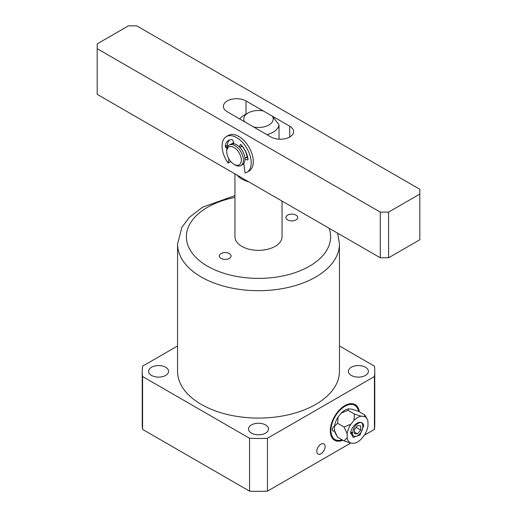 <?xml version="1.0" encoding="UTF-8"?>
<svg xmlns="http://www.w3.org/2000/svg" width="517" height="517" viewBox="0 0 517 517"><rect width="100%" height="100%" fill="white"/><g stroke="black" fill="none" stroke-linecap="round" stroke-linejoin="round"><path stroke-width="0.78" d="M229.361 253.576A5.887 3.399 0 0 0 222.943 252.839A5.887 3.399 0 0 0 219.311 255.98A5.887 3.399 0 0 0 221.037 258.384A5.887 3.399 0 0 0 227.448 259.12A5.887 3.399 0 0 0 231.086 255.98A5.887 3.399 0 0 0 229.361 253.576M295.963 215.124A5.887 3.399 0 0 0 289.552 214.387A5.887 3.399 0 0 0 285.914 217.521A5.887 3.399 0 0 0 287.639 219.925A5.887 3.399 0 0 0 294.057 220.662A5.887 3.399 0 0 0 297.689 217.521A5.887 3.399 0 0 0 295.963 215.124M234.951 173.886L234.951 236.754A23.549 13.597 0 0 0 241.846 246.363A23.549 13.597 0 0 0 267.509 249.31A23.549 13.597 0 0 0 282.049 236.754L282.049 201.074M201.262 404.391A80.949 46.737 0 0 0 289.475 414.524A80.949 46.737 0 0 0 339.449 371.342L339.449 243.959A80.949 46.737 180 0 1 289.475 287.142A80.949 46.737 180 0 1 201.262 277.009A80.949 46.737 180 0 1 177.551 243.959L177.551 371.342A80.949 46.737 0 0 0 201.262 404.391M351.334 375.432A10.01 5.777 180 0 1 348.4 371.342A10.01 5.777 180 0 1 354.578 366.004A10.01 5.777 180 0 1 365.487 367.257A10.01 5.777 180 0 1 368.414 371.342A10.01 5.777 180 0 1 362.236 376.68A10.01 5.777 180 0 1 351.334 375.432M151.513 375.432A10.01 5.777 180 0 1 148.586 371.342A10.01 5.777 180 0 1 154.764 366.004A10.01 5.777 180 0 1 165.666 367.257A10.01 5.777 180 0 1 168.6 371.342A10.01 5.777 180 0 1 162.422 376.68A10.01 5.777 180 0 1 151.513 375.432M251.424 433.11A10.01 5.777 180 0 1 248.49 429.026A10.01 5.777 180 0 1 254.668 423.688A10.01 5.777 180 0 1 265.576 424.942A10.01 5.777 180 0 1 268.51 429.026A10.01 5.777 180 0 1 262.332 434.364A10.01 5.777 180 0 1 251.424 433.11M359.315 411.797A20.602 11.897 120 0 0 355.179 404.572A20.602 11.897 120 0 0 344.878 405.593A20.602 11.897 120 0 0 331.416 423.753A20.602 11.897 120 0 0 334.577 440.264A20.602 11.897 120 0 0 342.9 440.232M316.779 451.38A5.887 3.399 120 0 0 318 454.075A5.887 3.399 120 0 0 322.537 452.498A5.887 3.399 120 0 0 325.109 446.572A5.887 3.399 120 0 0 323.888 443.877A5.887 3.399 120 0 0 319.351 445.454A5.887 3.399 120 0 0 316.779 451.38M177.551 345.976L142.576 366.172A116.273 67.126 0 0 0 142.227 371.342A116.273 67.126 0 0 0 142.576 376.518L249.543 438.274A116.273 67.126 0 0 0 267.457 438.274L374.424 376.518A116.273 67.126 0 0 0 374.773 371.342A116.273 67.126 0 0 0 374.424 366.172L339.449 345.976M374.424 376.518L374.424 429.394A116.273 67.126 0 0 0 374.773 424.218L374.773 371.342M350.823 443.024L267.457 491.15L267.457 438.274M374.424 429.394L364.33 435.224L361.221 439.088A14.935 8.621 120 0 1 353.932 443.302L350.817 443.017A14.935 8.621 120 0 1 347.172 437.834L347.172 433.679A14.935 8.621 120 0 1 350.817 424.283L353.932 420.411A14.935 8.621 120 0 1 361.221 416.198L364.336 416.476A14.935 8.621 120 0 1 367.089 418.957L364.86 414.996L364.336 416.476M249.543 438.274L249.543 491.15A116.273 67.126 0 0 0 267.457 491.15M249.543 491.15L142.576 429.394L142.576 376.518M142.227 371.342L142.227 424.218A116.273 67.126 0 0 0 142.576 429.394M350.927 433.117L353.163 437.395L359.968 435.03L363.794 425.459C362.417 421.426 359.619 421.478 355.405 425.614C353.415 428.722 352.639 430.965 353.079 432.341L351.146 432.645M351.334 433.356L353.079 432.341M357.577 433.912L354.455 433.634L354.455 429.472L357.577 425.588L360.698 425.866L360.698 430.028L357.577 433.912L354.455 432.109M356.129 427.385L360.698 430.028M334.525 430.797A2.94 1.7 -60 0 1 333 430.978A2.94 1.7 -60 0 1 332.392 429.627A2.94 1.7 -60 0 1 334.525 425.995M358.552 411.358A19.724 11.387 120 0 0 343.501 407.189A19.724 11.387 120 0 0 330.932 430.467A19.724 11.387 120 0 0 342.138 439.793M334.273 440.077A20.602 11.897 120 0 0 342.273 439.87M358.688 411.435A20.602 11.897 120 0 0 354.862 404.404M352.374 432.755L350.629 433.763C350.513 425.375 362.798 417.245 362.753 426.176A7.361 4.246 -60 0 1 362.779 426.745A7.361 4.246 -60 0 1 359.567 434.151A7.361 4.246 -60 0 1 353.899 436.122A7.361 4.246 -60 0 1 352.374 432.755L351.967 432.516M364.86 414.996L358.41 411.273L351.638 409.147L348.529 408.869A14.935 8.621 120 0 0 344.878 410.22A14.935 8.621 120 0 0 341.233 413.077L338.118 416.954L337.595 423.294L334.473 426.351L334.473 430.499L337.595 437.169L344.044 440.891L350.817 443.017M348.529 408.869L347.999 410.343L341.233 413.077M364.336 435.217A14.935 8.621 120 0 0 367.981 425.814L367.981 421.665A14.935 8.621 120 0 0 367.089 418.957M351.366 432.173L350.629 433.763M350.817 424.283L344.044 427.016L347.172 433.679M361.221 416.198L354.455 414.072L353.932 420.411M347.172 437.834L344.044 440.891M344.044 427.016L337.595 423.294M354.455 414.072L347.999 410.343M334.473 430.499A14.935 8.621 120 0 0 335.365 433.207L336.522 435.314M338.118 416.954A14.935 8.621 120 0 0 334.473 426.351M272.401 116.196L263.327 110.955A14.715 8.498 0 0 0 248.095 112.971A14.715 8.498 0 0 0 244.599 121.773L253.673 127.008A14.715 8.498 0 0 0 268.905 124.991A14.715 8.498 0 0 0 272.401 116.196L279.025 124.823A20.602 11.897 180 0 1 273.073 132.203A20.602 11.897 180 0 1 266.908 134.653M279.025 124.823L279.025 139.209M237.096 175.121A23.549 13.597 0 0 0 248.683 181.816M239.688 118.936A20.602 11.897 180 0 1 243.927 115.375L248.095 112.971M247.048 157.827A11.775 6.799 -120 0 0 241.51 145.781M289.72 137.005A13.248 7.645 180 0 1 270.986 137.005L227.28 111.769A13.248 7.645 180 0 1 223.396 106.366A13.248 7.645 180 0 1 231.577 99.296A13.248 7.645 180 0 1 246.014 100.957L289.72 126.193A13.248 7.645 180 0 1 293.604 131.602A13.248 7.645 180 0 1 289.72 137.005L289.72 126.193M233.581 142.705A11.775 6.799 -120 0 0 232.837 143.035A11.775 6.799 -120 0 0 231.894 143.797M97.19 48.682L380.266 212.112L380.266 257.783L97.19 94.346L97.19 43.874L128.41 25.85L136.734 25.85L419.81 189.28L419.81 239.752L388.59 257.783L380.266 257.783M380.266 212.112L388.59 212.112L388.59 257.783M388.59 212.112L419.81 194.088M247.003 157.808A10.301 5.945 -120 0 0 247.036 157.407M226.756 151.727L226.756 150.525A11.775 6.799 60 0 1 229.199 145.135A11.775 6.799 60 0 1 235.086 145.723A11.775 6.799 60 0 1 242.777 156.095A11.775 6.799 60 0 1 240.974 165.53A11.775 6.799 60 0 1 235.086 164.949L235.086 164.949A11.775 6.799 60 0 1 235.073 164.942L234.046 164.348A10.301 5.945 60 0 1 226.756 151.727A10.301 5.945 60 0 1 234.046 147.526A10.301 5.945 60 0 1 241.329 160.141A10.301 5.945 60 0 1 234.046 164.348L235.086 164.949M229.199 145.135L230.756 144.237A11.775 6.799 60 0 1 236.644 144.818A11.775 6.799 60 0 1 244.334 155.197A11.775 6.799 60 0 1 242.531 164.632L240.974 165.53M232.527 143.7A11.775 6.799 60 0 1 233.38 142.776M239.429 146.983L240.302 144.657A0.724 0.42 60 0 1 240.974 144.695A16.189 9.345 60 0 1 248.005 159.333A1.04 0.601 60 0 1 247.792 159.921A1.04 0.601 60 0 1 247.397 159.934L244.968 159.029M243.759 163.534L245.097 173.014A20.602 11.897 -120 0 0 246.945 172.277A20.602 11.897 -120 0 0 246.945 148.482A20.602 11.897 -120 0 0 226.343 136.591A20.602 11.897 -120 0 0 228.068 163.081L228.85 158.835M227.008 148.347L225.767 147.351A0.86 0.498 60 0 1 225.276 146.298A16.189 9.345 60 0 1 228.553 140.411A16.189 9.345 60 0 1 232.023 139.674A1.124 0.646 60 0 1 233.089 140.818L233.858 143.765M239.888 147.448L241.161 146.712L241.646 145.426M229.658 139.926A16.189 9.345 -120 0 0 227.357 145.096A0.86 0.498 -120 0 0 227.848 146.149L225.767 147.351M228.068 163.081L230.149 161.879L230.311 161.007M246.945 172.277L249.026 171.075A20.602 11.897 -120 0 0 249.026 147.28A20.602 11.897 -120 0 0 228.424 135.389L226.343 136.591M247.837 158.118L246.014 157.439L244.909 158.073M329.096 228.236A72.115 41.638 180 0 1 292.803 273.377A72.115 41.638 180 0 1 207.504 266.19A72.115 41.638 180 0 1 234.951 197.397M246.014 100.957L246.014 114.173M227.357 145.096L225.276 146.298M247.397 159.934L247.998 159.585M339.449 243.959L337.659 233.18M234.951 195.613L202.444 207.246L189.287 217.418L181.939 227.267L177.551 243.959"/></g></svg>
